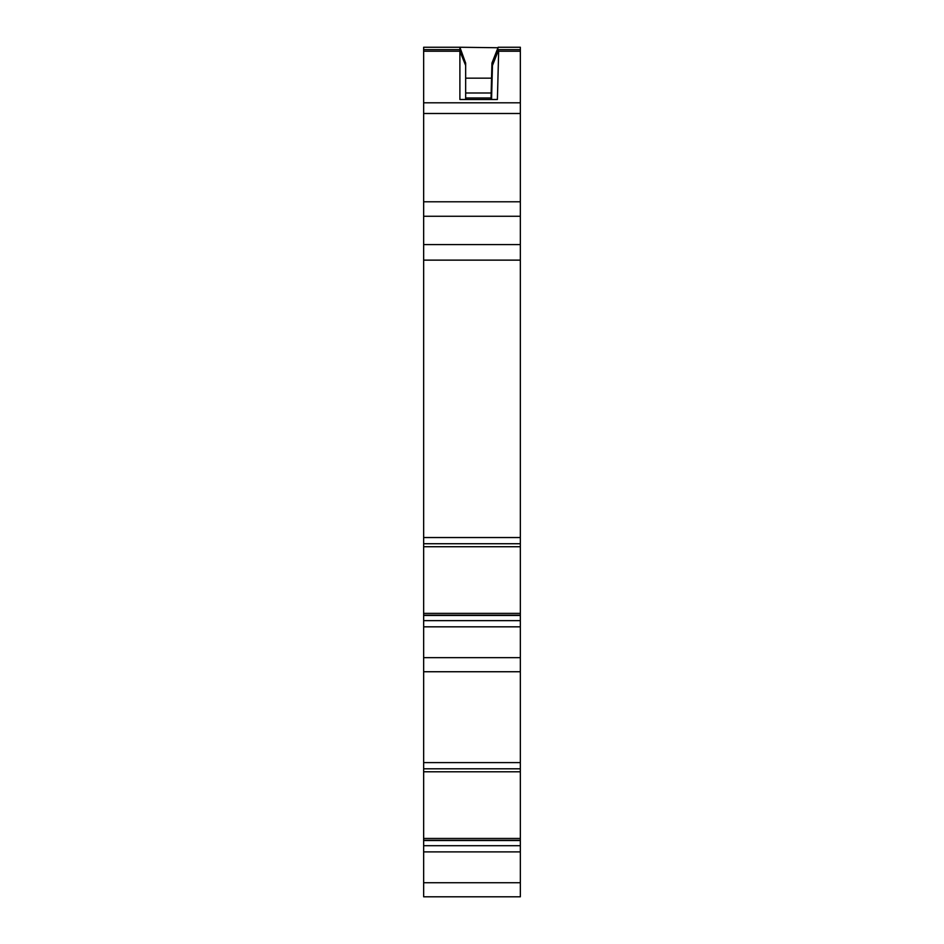 <?xml version="1.0" encoding="UTF-8"?>
<svg xmlns="http://www.w3.org/2000/svg" width="944" height="944" viewBox="0 0 944 944"><rect width="100%" height="100%" fill="white"/><g stroke="black" fill="none" stroke-linecap="round" stroke-linejoin="round"><path stroke-width="1.42" d="M423.655 896.8L520.345 896.8L520.345 851.889L423.655 851.889L423.655 896.8M491.033 97.975L490.998 99.498L491.033 97.975L465.663 97.975M465.663 92.996L491.163 92.996L491.942 63.095L497.995 47.743L497.299 53.183M490.998 99.498L491.942 63.095M496.32 55.684L496.721 53.183M491.564 99.498L492.461 65.478L498.703 49.631L492.461 65.478M459.917 49.69L459.893 47.247L497.995 47.743M459.87 47.2L465.663 63.106L465.663 69.478M465.663 99.498L465.663 65.478L459.893 49.631L459.893 99.498L497.394 99.498L498.656 51.236L520.345 51.236L520.345 47.247L498.184 47.247M498.125 51.094L498.703 49.631L520.345 49.631M423.655 47.247L459.893 47.247L423.655 47.247L423.655 51.236L459.893 51.236L465.663 65.478M459.893 49.631L423.655 49.631M423.655 768.805L423.655 838.449L520.345 838.449L520.345 768.805L423.655 768.805L423.655 762.599L520.345 762.599L520.345 768.805M520.345 838.449L520.345 840.231L423.655 840.231L520.345 840.231L520.345 845.694L423.655 845.694L423.655 838.449M423.655 845.694L423.655 851.889M520.345 845.694L520.345 851.889M423.655 51.236L423.655 102.802L520.345 102.802L520.345 51.236M423.655 102.802L423.655 113.492L520.345 113.492L520.345 102.802M423.655 113.492L423.655 201.792L520.345 201.792L520.345 113.492M423.655 201.792L423.655 244.579L520.345 244.579L520.345 762.599M520.345 201.792L520.345 244.579M423.655 244.579L423.655 537.537L520.345 537.537M423.655 537.537L423.655 543.732L520.345 543.732M520.345 620.633L423.655 620.633L423.655 543.732M423.655 620.633L423.655 626.828L520.345 626.828M423.655 626.828L423.655 762.599M423.655 671.739L520.345 671.739M465.663 78.163L491.553 78.163M491.706 72.275L492.32 70.706M423.655 840.479L520.345 840.479M423.655 840.538L520.345 840.538M423.655 882.723L520.345 882.723M423.655 216.259L520.345 216.259M423.655 260.131L520.345 260.131M423.655 546.706L520.345 546.706M423.655 546.729L520.345 546.729L423.655 546.729M423.655 613.376L520.345 613.376M423.655 615.169L520.345 615.169L423.655 615.169M423.655 615.405L520.345 615.405M423.655 615.464L520.345 615.464M423.655 657.661L520.345 657.661M423.655 771.779L520.345 771.791M494.361 60.652L496.202 55.967"/></g></svg>
